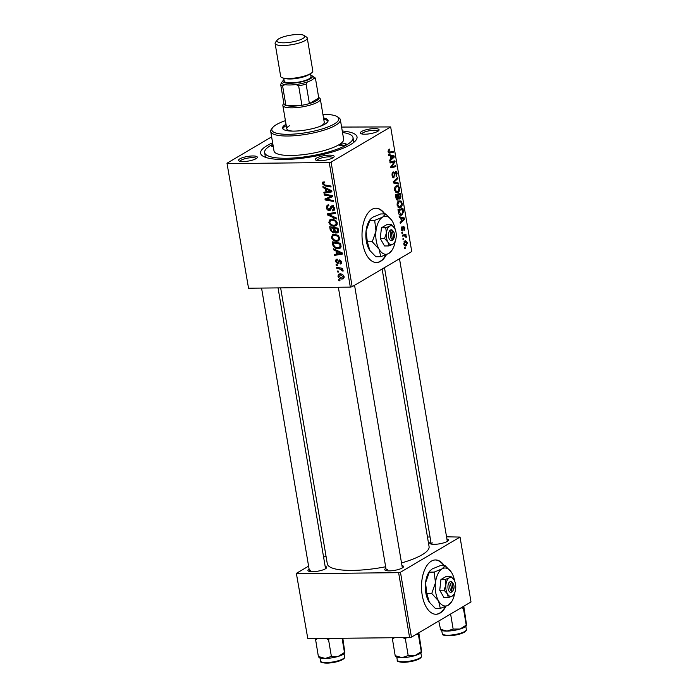 <?xml version="1.0" encoding="UTF-8"?>
<svg xmlns="http://www.w3.org/2000/svg" width="698" height="698" viewBox="0 0 698 698"><rect width="100%" height="100%" fill="white"/><g stroke="black" fill="none" stroke-linecap="round" stroke-linejoin="round"><path stroke-width="1.05" d="M444.286 565.642A27.161 14.23 89.4 0 0 435.447 559.944A27.161 14.23 89.4 0 0 422.194 595.097A27.161 14.23 89.4 0 0 436.023 614.266A27.161 14.23 89.4 0 0 445.917 606.37M435.796 614.266A27.161 14.23 89.4 0 0 445.324 606.623M384.799 213.911A27.161 14.23 89.4 0 0 375.952 208.222A27.161 14.23 89.4 0 0 371.851 209.417A27.161 14.23 89.4 0 0 362.21 239.493A27.161 14.23 89.4 0 0 376.536 262.535A27.161 14.23 89.4 0 0 380.637 261.34A27.161 14.23 89.4 0 0 386.43 254.639M376.301 262.535A27.161 14.23 89.4 0 0 380.174 261.34A27.161 14.23 89.4 0 0 385.837 254.892M377.801 131.311A9.51 2.338 170.4 0 1 368.623 133.929A9.51 2.338 170.4 0 1 360.744 133.519A9.51 2.338 170.4 0 1 361.608 131.486A9.51 2.338 170.4 0 1 373.125 128.65A9.51 2.338 170.4 0 1 378.874 130.456A9.51 2.338 170.4 0 1 377.801 131.311M377.932 131.233A8.149 2.007 -9.6 0 0 371.659 130.439A8.149 2.007 -9.6 0 0 362.986 132.768A8.149 2.007 -9.6 0 0 361.887 133.946M332.85 157.861A9.51 2.338 170.4 0 1 323.671 160.47A9.51 2.338 170.4 0 1 315.784 160.06A9.51 2.338 170.4 0 1 316.656 158.027A9.51 2.338 170.4 0 1 328.165 155.192A9.51 2.338 170.4 0 1 333.914 156.998A9.51 2.338 170.4 0 1 332.85 157.861M332.981 157.783A8.149 2.007 -9.6 0 0 326.708 156.98A8.149 2.007 -9.6 0 0 318.035 159.319A8.149 2.007 -9.6 0 0 316.927 160.496M256.044 158.673A9.51 2.338 170.4 0 1 246.865 161.29A9.51 2.338 170.4 0 1 238.978 160.88A9.51 2.338 170.4 0 1 239.85 158.847A9.51 2.338 170.4 0 1 251.359 156.012A9.51 2.338 170.4 0 1 257.117 157.818A9.51 2.338 170.4 0 1 256.044 158.673M256.175 158.603A8.149 2.007 -9.6 0 0 249.901 157.8A8.149 2.007 -9.6 0 0 241.229 160.139A8.149 2.007 -9.6 0 0 240.129 161.317M325.155 566.348A9.51 2.338 170.4 0 1 326.481 567.945A9.51 2.338 170.4 0 1 325.416 568.809A9.51 2.338 170.4 0 1 316.238 571.418A9.51 2.338 170.4 0 1 308.35 571.016A9.51 2.338 170.4 0 1 309.083 569.062M310.593 570.266A8.149 2.007 -9.6 0 0 309.493 571.444L261.558 288.073M446.912 538.987A9.51 2.338 170.4 0 1 448.238 540.584A9.51 2.338 170.4 0 1 447.174 541.447A9.51 2.338 170.4 0 1 437.995 544.056A9.51 2.338 170.4 0 1 430.108 543.655A9.51 2.338 170.4 0 1 430.841 541.7M432.359 542.904A8.149 2.007 -9.6 0 0 431.251 544.082L384.485 267.631M401.952 565.528A9.51 2.338 170.4 0 1 403.287 567.125A9.51 2.338 170.4 0 1 402.214 567.989A9.51 2.338 170.4 0 1 393.035 570.606A9.51 2.338 170.4 0 1 385.156 570.196A9.51 2.338 170.4 0 1 385.881 568.251M387.399 569.446A8.149 2.007 -9.6 0 0 386.299 570.624L338.356 287.253M342.256 130.988A48.895 12.032 170.4 0 1 355.963 140.211A48.895 12.032 170.4 0 1 350.466 144.634A48.895 12.032 170.4 0 1 303.264 158.08A48.895 12.032 170.4 0 1 262.71 155.986A48.895 12.032 170.4 0 1 267.186 145.524A48.895 12.032 170.4 0 1 272.621 142.758M272.874 144.268A44.82 11.037 -9.6 0 0 270.658 145.489A44.82 11.037 -9.6 0 0 264.638 152.557L265.292 156.448A44.82 11.037 -9.6 0 0 265.624 157.364M401.516 562.954A51.608 12.704 -9.6 0 0 422.15 554.744A51.608 12.704 -9.6 0 0 429.078 546.604L382.129 269.018M336.244 265.528L336.087 264.586L337.274 264.769L337.439 265.737L336.244 265.528L337.3 264.908M337.326 271.897L337.169 270.955L338.356 271.138L338.521 272.107L337.326 271.897L338.382 271.278M331.384 237.381L332.58 234.668L334.351 234.223L338.146 235.427L339.83 238.114L338.67 240.836L336.75 241.29C334.185 241.334 332.396 240.033 331.384 237.381L332.318 236.823M333.583 249.788L333.408 248.767L342.221 252.903L342.421 254.055L334.534 255.381L334.368 254.438L336.523 254.107L335.982 250.879L333.583 249.788L334.473 249.265M330.294 230.349L329.683 226.71L338.041 228.159L338.513 231.745L337.858 232.774L336.89 233.019L334.7 231.78L333.26 232.931L330.294 230.349L331.157 229.834M334.08 232.731L333.26 232.931L334.586 232.155M327.711 215.063L327.51 213.858L335.372 212.384L335.529 213.335L328.793 214.6L336.305 217.933L336.48 218.945L327.711 215.063L330.398 213.318M324.675 182.44L323.261 183.783L324.998 185.005L330.913 186.034L331.079 186.994L324.954 185.93L322.31 183.731L322.851 182.065L324.526 181.925L324.797 182.876L323.584 182.92L324.631 182.3M324.334 195.1L324.169 194.14L332.536 195.606L332.702 196.6L326.271 199.279L333.356 200.466L333.513 201.425L325.163 199.977L324.989 198.982L331.41 196.286L324.334 195.1L325.547 194.384M248.54 288.213L226.99 163.227L248.54 288.213L350.326 287.122L329.255 162.529L331.088 162.119L352.158 286.712L350.326 287.122M227.469 163.611L329.255 162.529M323.069 187.614L322.895 186.584L331.707 190.72L331.899 191.871L324.012 193.206L323.855 192.255L326.01 191.924L325.469 188.704L323.069 187.614L323.959 187.081M332.649 210.019L333.827 208.257L332.414 206.704L330.267 210.255L329.22 210.517C327.676 210.368 326.725 209.426 326.359 207.699L327.118 205.195L328.627 204.854L328.88 205.797L327.728 206.05L327.318 207.751L328.985 209.575L331.341 205.98L332.204 205.762L334.778 208.283L333.906 210.683L332.702 210.953L332.457 210.011L334.839 208.929M328.845 205.657L327.728 206.05M328.985 209.575L331.288 208.362M333.443 206.093L331.751 207.062M328.828 222.278L330.032 219.565L331.803 219.12L335.59 220.324L337.274 223.011L336.113 225.733L334.202 226.187C331.629 226.231 329.84 224.931 328.828 222.278L329.77 221.72M337.431 260.075L336.192 261.445L337.3 262.675L339.629 259.935L341.636 261.898L340.214 264.062L339.952 263.12L340.894 261.863L339.455 260.973L338.513 263.137L337.527 263.626L335.441 261.41L336.113 259.359L337.169 259.132L337.431 260.075L336.611 260.258L337.361 259.813M337.3 262.675L339.08 261.706M338.966 260.11L339.629 259.935M341.017 263.853L340.214 264.062L341.523 263.294M339.952 263.12L341.68 262.282M338.513 263.137L337.527 263.626L338.609 262.98M332.693 244.501L332.239 241.813L340.589 243.262L341.069 246.682L340.083 248.279L338.198 248.724C336.139 248.802 334.447 247.877 333.129 245.958L332.693 244.501L333.548 243.995M337.937 276.155L338.722 274.166L339.909 273.878C341.941 273.773 343.364 274.75 344.166 276.827L343.39 278.746L342.072 279.06C340.109 279.139 338.731 278.17 337.937 276.155L338.678 275.719M336.706 268.259L336.549 267.299L342.622 268.355L342.788 269.315L341.531 269.088L343.111 270.606L343.006 271.243L339.141 268.713L336.706 268.259L337.928 267.543M338.8 280.631L338.643 279.689L339.83 279.872L339.996 280.84L338.8 280.631L339.856 280.011M400.573 207.646L399.492 207.978L397.153 205.308C396.996 203.101 397.511 201.661 398.68 200.98L400.984 200.989L402.153 203.258C402.318 205.535 401.786 207.001 400.573 207.646L398.471 207.664M400.8 218.038L399.317 217.689L399.143 216.659L404.596 218.081L404.788 219.233L400.259 223.281L400.102 222.33L401.341 221.266L400.8 218.038M388.969 153.106L389.781 153.098L388.079 151.658L389.257 149.014L389.475 149.922L388.646 151.396L389.746 152.112L393.288 151.222L393.445 152.173L389.362 153.159M388.21 152.199L389.746 152.112M393.131 177.658L394.004 177.65C393.087 178.007 392.468 177.327 392.136 175.626C391.866 173.689 392.241 172.432 393.262 171.865L392.695 175.364L393.803 176.734L395.426 171.629C396.255 171.272 396.813 171.865 397.11 173.427L396.08 176.952L396.551 173.723L395.609 172.554L393.559 177.789M392.468 176.821L393.803 176.734M395.426 171.629L395.862 171.49M394.771 172.493L395.827 172.485L394.754 172.563M398.855 184.132L393.445 182.963L393.236 181.759L397.738 177.562L397.904 178.522L394.038 182.108L398.68 183.112L398.855 184.132M398.026 192.543L396.935 192.875L394.597 190.205C394.449 187.998 394.955 186.558 396.124 185.877L398.427 185.886L399.605 188.155C399.762 190.432 399.23 191.898 398.026 192.543L395.914 192.561M405.241 248.34L404.535 248.523L404.369 247.581L405.084 247.38L405.241 248.34L404.5 248.348M352.158 286.712L411.741 251.533L390.671 126.94L331.088 162.119M396.996 199.994L397.939 199.986L396.028 198.241L395.408 194.602L400.408 193.337L400.94 196.967L400.076 198.86L398.706 198.284L397.476 200.125M399.151 198.869L399.588 199.009M390.278 155.855L388.795 155.506L388.629 154.485L394.082 155.907L394.274 157.059L389.746 161.098L389.58 160.147L390.828 159.083L390.278 155.855M393.122 162.259L390.069 162.992L389.903 162.041L394.902 160.793L395.077 161.788L391.491 166.761L395.722 165.653L395.888 166.613L390.889 167.869L390.723 166.874L394.291 161.884L389.946 162.294M403.566 226.388L404.884 227.784L404.203 230.549L404.447 227.993L403.802 227.286L402.598 230.977L401.219 229.345L402.065 226.361L401.655 229.127L402.397 230.061L403.889 226.283M401.411 230.122L402.397 230.061M403.008 227.251L403.933 227.243L402.999 227.295M398.776 213.789L397.965 209.705L402.964 208.44L403.479 211.904L401.943 215.01L400.827 215.359L398.776 213.789M406.341 245.766L405.442 246.045L403.714 244.082L404.709 241.028L405.678 240.723L407.405 242.712L406.341 245.766L404.622 245.792M403.767 239.615L403.051 239.789L402.894 238.847L403.601 238.646L403.767 239.615L403.025 239.623M402.388 235.837L403.898 235.819L402.441 236.151L402.275 235.2L405.913 234.275L406.07 235.235L405.32 235.418L406.358 236.491L406.341 237.207L405.739 237.146L405.765 236.605L403.898 235.819L404.631 235.715L402.371 235.741M402.694 233.245L401.978 233.42L401.821 232.478L402.528 232.277L402.694 233.245L401.943 233.245M341.592 127.071L390.671 126.94M271.627 136.869L226.99 163.227M353.668 142.471A44.82 11.037 -9.6 0 0 353.677 141.502L353.014 137.611A44.82 11.037 -9.6 0 0 342.509 132.489M307.809 638.635L296.353 573.355L307.809 638.635L409.595 637.553L398.619 572.657L400.46 572.247L411.436 637.143L409.595 637.553M296.833 573.747L398.619 572.657M400.46 572.247L460.034 537.067L471.01 601.964L411.436 637.143M427.464 537.024L430.047 536.998M446.546 536.823L460.034 537.067M325.966 555.87L323.61 557.266M308.586 566.139L296.353 573.355M280.64 287.864L327.31 563.818A51.608 12.704 -9.6 0 0 385.636 566.767M400.355 196.976L400.94 196.967M398.261 198.293L398.706 198.284M399.989 194.445L398.427 194.838L399.143 197.796L399.893 197.927L399.989 194.445L395.871 194.489M395.452 194.873L398.427 194.838M398.279 197.804L399.893 197.927M397.843 194.986L396.159 195.414L396.639 198.101L397.799 199.035L397.843 194.986L395.478 195.012M395.548 195.414L396.159 195.414M396.281 199.139L397.799 199.035M396.002 198.101L396.639 198.101M396.071 185.912L398.427 185.886M398.986 188.163L399.605 188.155M398.192 186.846L396.255 186.837L395.164 189.952L396.996 191.845L397.912 191.566L399.038 188.451L398.192 186.846M395.173 186.846L396.255 186.837M394.562 189.952L395.164 189.952M396.7 178.531L397.904 178.522M393.297 182.117L394.038 182.108M394.361 183.164L398.68 183.112M392.372 172.79L393.48 172.772M392.328 172.868L393.323 172.86M392.136 173.436L392.826 173.427M392.093 175.364L392.695 175.364M396.49 173.436L397.11 173.427M394.597 173.165L395.251 173.156M388.184 149.939L389.475 149.922M388.123 150.096L389.048 150.079M388.044 151.405L388.646 151.396M388.271 152.365L393.445 152.173M390.295 155.942L394.082 155.907M393.096 157.067L394.274 157.059M392.538 156.474L390.924 156.047L391.36 158.621L393.637 156.657L392.538 156.474M390.313 156.055L390.924 156.047M390.749 158.629L391.36 158.621M390.723 161.831L395.077 161.788M390.828 166.77L391.491 166.761M391.814 166.656L395.888 166.613M390.339 161.927L394.291 161.884M401.315 227.278L402.292 227.269M401.184 229.136L401.655 229.127M404.395 227.792L404.884 227.784M402.955 227.548L403.54 227.539M401.42 230.157L403.139 230.139M400.809 218.125L404.596 218.081M403.619 219.251L404.788 219.233M403.06 218.657L401.437 218.23L401.874 220.804L404.151 218.832L403.06 218.657M400.827 218.238L401.437 218.23M401.263 220.812L401.874 220.804M402.894 211.913L403.479 211.904M399.736 215.036L401.943 215.01M402.545 209.548L398.715 210.517L400.853 214.356L401.812 214.05L402.894 212.157L402.545 209.548L398.427 209.592M398.104 210.517L398.715 210.517M398.305 211.73L398.916 211.73M398.628 201.015L400.984 200.989M401.533 203.266L402.153 203.258M400.748 201.949L398.811 201.94L397.72 205.055L399.544 206.948L400.469 206.669L401.594 203.554L400.748 201.949M397.729 201.949L398.811 201.94M397.118 205.055L397.72 205.055M406.925 242.721L407.405 242.712M406.969 242.93L404.919 241.936L404.142 243.838L406.184 244.824L406.969 242.93M404.037 241.717L405.704 241.7L403.924 241.944M404.02 245.05L406.184 244.824M403.68 243.838L404.142 243.838M402.292 235.278L406.07 235.235M402.318 235.444L405.32 235.418M405.739 236.5L406.358 236.491M332.641 196.243L326.271 199.279M326.332 199.288L325.163 199.977M327.859 198.337L327.763 197.743M332.536 195.623L331.41 196.286M326.9 191.575L324.012 193.206M326.873 191.418L326.01 191.924M326.324 188.198L325.469 188.704M329.116 190.441L326.498 189.21L326.934 191.784L330.896 191.173L329.116 190.441L329.997 189.917M327.379 188.687L326.498 189.21M331.681 190.711L330.896 191.173M326.167 185.214L324.954 185.93M323.392 183.094L322.31 183.731M327.266 207.158L326.359 207.699M332.929 206.39L333.321 205.247M332.44 205.77L330.616 206.844M334.621 209.932L332.885 210.962M334.682 209.784L332.702 210.953M334.665 207.768L333.827 208.257M330.887 209.531L329.22 210.517M331.236 213.16L328.793 214.6M331.498 219.87L331.681 219.128M337.125 224.582L334.202 226.187M336.907 224.59L336.113 224.547M335.092 221.074L331.916 220.062L330.669 220.367L329.788 222.339C330.669 224.355 332.117 225.323 334.124 225.245L335.476 224.922L336.323 222.994L335.092 221.074L335.913 220.594M333.286 219.259L331.916 220.062M337.151 222.496L336.323 222.994M338.417 232.111L336.89 233.019M335.345 231.404L334.7 231.78M338.085 228.438L337.221 228.944L334.621 228.49L335.476 231.561L336.689 232.068L338.521 231.169M335.834 227.775L334.621 228.49M338.356 230.052L337.5 230.558L337.221 228.944M336.689 232.068L337.5 230.558M334.857 227.609L333.644 228.325L330.817 227.836L331.323 230.532L333.121 231.989L335.136 231.003M332.039 227.12L330.817 227.836M334.839 229.816L333.976 230.323L333.644 228.325M333.121 231.989L333.976 230.323M341.54 261.48L340.894 261.863M340.799 260.354L339.917 260.877M340.668 260.258L339.455 260.973M336.166 260.982L335.441 261.41M337.413 253.758L334.534 255.381M337.387 253.601L336.523 254.107M336.837 250.373L335.982 250.879M339.629 252.624L337.012 251.393L337.448 253.967L341.409 253.357L339.629 252.624L340.511 252.1M337.893 250.87L337.012 251.393M342.203 252.894L341.409 253.357M340.99 247.118L338.198 248.724M340.903 247.118L340.118 247.083M333.932 245.487L333.129 245.958M339.778 244.047L333.374 242.939L333.583 244.152C334.211 246.647 335.712 247.86 338.085 247.773L340.074 246.612L339.778 244.047L340.641 243.541M334.586 242.215L333.374 242.939M341.052 246.036L340.074 246.612M334.054 234.973L334.229 234.231M339.682 239.684L336.75 241.29M339.464 239.693L338.67 239.65M337.649 236.177L334.473 235.165L333.225 235.47L332.335 237.442C333.225 239.458 334.674 240.426 336.68 240.348L338.024 240.025L338.879 238.097L337.649 236.177L338.469 235.697M335.834 234.362L334.473 235.165M339.708 237.599L338.879 238.097M344.105 277.856L342.072 279.06M343.416 276.792L340.153 274.82L339.158 275.047L338.678 276.155L341.915 278.118L342.927 277.891L344.07 276.417M341.418 274.078L340.153 274.82M342.639 268.433L341.531 269.088M343.006 270.3L342.02 270.876M342.805 270.004L342.125 270.405M384.336 213.92A27.161 14.23 89.4 0 0 375.725 208.222M443.823 565.642A27.161 14.23 89.4 0 0 435.212 559.953M272.997 144.983A3.394 0.838 -9.6 0 0 271.81 145.472A3.394 0.838 -9.6 0 0 271.356 146.013A3.394 0.838 -9.6 0 0 273.241 146.44M340.057 144.748A3.394 0.838 -9.6 0 0 339.603 145.28A3.394 0.838 -9.6 0 0 342.142 145.664A3.394 0.838 -9.6 0 0 345.842 144.687A3.394 0.838 -9.6 0 0 346.295 144.154A3.394 0.838 -9.6 0 0 343.756 143.771A3.394 0.838 -9.6 0 0 340.057 144.748M286.032 124.305A23.086 5.68 -9.6 0 0 285.648 124.523A23.086 5.68 -9.6 0 0 282.55 128.162A23.086 5.68 -9.6 0 0 299.808 130.779A23.086 5.68 -9.6 0 0 324.98 124.104A23.086 5.68 -9.6 0 0 328.077 120.466A23.086 5.68 -9.6 0 0 323.523 117.962M286.25 125.605A23.086 5.68 -9.6 0 0 285.875 125.823A23.086 5.68 -9.6 0 0 282.812 128.79M285.412 120.658A33.949 8.359 -9.6 0 0 276.399 124.619A33.949 8.359 -9.6 0 0 272.578 127.699A33.949 8.359 -9.6 0 0 293.125 134.138A33.949 8.359 -9.6 0 0 334.229 124.008A33.949 8.359 -9.6 0 0 337.343 116.749A33.949 8.359 -9.6 0 0 322.904 114.315M337.343 116.749L338.844 117.744A35.31 8.69 170.4 0 1 340.354 119.724A35.31 8.69 170.4 0 1 335.607 125.291A35.31 8.69 170.4 0 1 297.121 135.499A35.31 8.69 170.4 0 1 270.719 131.503A35.31 8.69 170.4 0 1 271.496 129.13L272.578 127.699M270.719 131.503L274.009 150.969A35.31 8.69 -9.6 0 0 300.41 154.965A35.31 8.69 -9.6 0 0 338.905 144.765A35.31 8.69 -9.6 0 0 343.643 139.19L340.354 119.724M264.638 152.557A44.82 11.037 -9.6 0 0 298.142 157.626A44.82 11.037 -9.6 0 0 347.002 144.678A44.82 11.037 -9.6 0 0 353.014 137.611M318.681 97.458L319.518 98.008A19.012 4.677 170.4 0 1 320.33 99.081L324.282 122.438A19.012 4.677 170.4 0 1 321.726 125.439A19.012 4.677 170.4 0 1 319.414 126.6M292.75 131.111A19.012 4.677 170.4 0 1 286.791 128.781A19.012 4.677 170.4 0 1 289.338 125.788M328.034 121.138A23.086 5.68 -9.6 0 0 323.741 119.262M461.038 607.853L463.385 608.237L463.219 606.562M438.754 621.011L440.517 629.238M450.603 614.013L453.142 629.055L446.973 631.079L440.141 629.195M463.385 608.237L466.238 625.103L460.017 629.038L453.142 629.055M466.613 625.138L463.777 606.23M440.394 629.675L441.092 630.137A13.218 3.254 -9.6 0 0 446.973 631.079A13.218 3.254 -9.6 0 0 460.017 629.038A13.218 3.254 -9.6 0 0 466.308 625.87L466.543 625.565M342.072 638.277L344.472 652.464L338.26 656.399A13.218 3.254 -9.6 0 0 343.067 654.436A13.218 3.254 -9.6 0 0 344.55 653.241L344.786 652.927M325.931 638.443L328.531 639.569L329.84 638.408M328.531 639.569L331.384 656.425L325.216 658.45L318.759 656.6M318.628 657.036L319.335 657.499A13.218 3.254 -9.6 0 0 325.216 658.45A13.218 3.254 170.4 0 0 338.26 656.399L331.384 656.425M344.847 652.508L342.814 638.269M315.417 638.557L318.384 656.556M315.531 639.7L317.747 638.53M416.087 634.395L418.425 634.787L421.278 651.644L415.066 655.579A13.218 3.254 -9.6 0 0 419.864 653.616A13.218 3.254 -9.6 0 0 421.356 652.421L421.592 652.106M402.737 637.632L405.337 638.749L406.646 637.588M405.337 638.749L408.19 655.605L402.022 657.629L395.565 655.788M395.434 656.216L396.141 656.687A13.218 3.254 -9.6 0 0 402.022 657.629A13.218 3.254 170.4 0 0 415.066 655.579L408.19 655.605M418.425 634.787L418.268 633.103M421.653 651.688L418.826 632.781M392.224 637.736L395.19 655.745M392.337 638.888L394.545 637.719M280.675 84.467L283.946 103.862A17.659 4.345 -9.6 0 0 283.955 103.897A17.659 4.345 -9.6 0 0 285.901 105.433A17.659 4.345 -9.6 0 0 292.567 106.148A17.659 4.345 -9.6 0 0 301.929 105.267A17.659 4.345 -9.6 0 0 309.397 103.583A17.659 4.345 -9.6 0 0 318.777 98.052A17.659 4.345 -9.6 0 0 318.777 98.008A17.659 4.345 -9.6 0 0 318.768 97.973M320.33 99.081A19.012 4.677 170.4 0 1 311.256 104.779A19.012 4.677 170.4 0 1 292.104 107.85A19.012 4.677 170.4 0 1 282.838 105.424A19.012 4.677 170.4 0 1 283.257 104.142L283.859 103.348M282.611 85.967A17.659 4.345 170.4 0 1 280.666 84.432A17.659 4.345 170.4 0 1 280.657 84.388L281.879 82.242A16.298 4.013 -9.6 0 0 284.854 84.641L282.611 85.967L285.901 105.433L301.929 105.267L298.639 85.793L295.952 84.528A16.298 4.013 -9.6 0 0 307.329 81.971L306.108 84.118A17.659 4.345 170.4 0 1 298.639 85.793M306.108 84.118L309.397 103.583L318.777 98.052L315.487 78.577L313.821 78.132A16.298 4.013 -9.6 0 0 313.228 76.553A16.298 4.013 170.4 0 1 311.736 80.043A16.298 4.013 170.4 0 1 292 84.903A16.298 4.013 170.4 0 1 282.14 81.814L283.231 80.375A14.937 3.682 -9.6 0 0 292.27 83.21A14.937 3.682 -9.6 0 0 310.357 78.752A14.937 3.682 -9.6 0 0 311.727 75.558A14.937 3.682 -9.6 0 0 310.767 75.114M311.727 75.558L314.728 77.548A17.659 4.345 170.4 0 1 315.479 78.542A17.659 4.345 170.4 0 1 315.487 78.577M302.853 38.53A14.126 3.481 -9.6 0 0 304.154 35.502A14.126 3.481 -9.6 0 0 292.436 34.9A14.126 3.481 -9.6 0 0 278.799 38.783A14.126 3.481 -9.6 0 0 277.211 40.065A14.126 3.481 -9.6 0 0 285.752 42.744A14.126 3.481 -9.6 0 0 302.853 38.53M304.154 35.502L306.553 37.099A16.298 4.013 170.4 0 1 307.251 38.015A16.298 4.013 170.4 0 1 305.061 40.58A16.298 4.013 170.4 0 1 287.297 45.291A16.298 4.013 170.4 0 1 275.108 43.45A16.298 4.013 170.4 0 1 275.466 42.351L277.211 40.065M310.514 73.622L311.02 76.623A13.585 3.342 170.4 0 1 309.197 78.769A13.585 3.342 170.4 0 1 294.399 82.687A13.585 3.342 170.4 0 1 284.243 81.151L283.737 78.15M307.251 38.015L312.826 70.978A16.298 4.013 170.4 0 1 310.636 73.552A16.298 4.013 170.4 0 1 292.872 78.263A16.298 4.013 170.4 0 1 280.683 76.414L275.108 43.45M283.99 79.642A14.937 3.682 -9.6 0 0 283.231 80.375M393.733 238.48L392.494 231.134L391.081 229.625L389.754 230.593A5.436 2.844 89.4 0 0 388.577 236.814A5.436 2.844 89.4 0 0 391.456 240.644L392.834 240.007L393.733 238.48A4.075 2.138 89.4 0 0 393.785 238.402A4.075 2.138 89.4 0 0 393.716 231.98A4.075 2.138 89.4 0 0 392.494 231.134M392.808 239.842A5.436 2.844 89.4 0 0 393.079 239.484A5.436 2.844 89.4 0 0 393.244 239.213M393.716 231.98L392.983 230.916A5.436 2.844 89.4 0 0 391.107 229.79M384.554 238.463L387.948 242.189A9.51 4.982 89.4 0 0 392.817 244.3A9.51 4.982 89.4 0 0 394.422 242.677A9.51 4.982 89.4 0 0 396.15 237.337A9.51 4.982 89.4 0 0 394.614 228.255L391.229 224.529L389.746 226.135L385.758 227.766L386.413 233.097L384.554 238.463L380.253 238.507L384.528 245.975L388.83 245.932L392.817 244.3L394.3 242.703M385.758 227.766L381.457 227.81L380.253 238.507M394.614 228.255A9.51 4.982 89.4 0 0 394.265 227.688A9.51 4.982 89.4 0 0 389.746 226.135A9.51 4.982 89.4 0 0 386.413 233.097A9.51 4.982 89.4 0 0 387.948 242.189L388.83 245.932M391.229 224.529L386.928 224.573L381.457 227.81M395.147 229.328A19.012 9.964 89.4 0 0 392.398 221.345A19.012 9.964 89.4 0 0 391.7 220.228A19.012 9.964 89.4 0 0 382.652 217.104A19.012 9.964 89.4 0 0 375.986 231.038A19.012 9.964 89.4 0 0 379.058 249.212A19.012 9.964 89.4 0 0 388.803 253.444A19.012 9.964 89.4 0 0 392.014 250.198A19.012 9.964 89.4 0 0 395.269 241.028M367.34 241.822L366.04 231.143L370.21 219.364L372.706 217.218L380.689 213.954L385.628 213.902L382.652 217.104L374.678 220.367L375.986 231.038L372.278 241.77L367.34 241.822L369.853 250.503A19.012 9.964 -90.6 0 1 369.809 250.434A19.012 9.964 -90.6 0 1 369.111 249.317A19.012 9.964 89.4 0 1 366.04 231.143A19.012 9.964 89.4 0 1 369.495 220.463L370.21 219.364M374.678 220.367L369.739 220.42M372.278 241.77L379.058 249.212L380.829 256.707L375.89 256.759L369.809 250.434M380.829 256.707L388.803 253.444L392.014 250.198M391.63 220.132L385.628 213.902M389.754 230.593L391.142 231.937L392.381 239.274L391.456 240.644M391.142 231.937A4.075 2.138 89.4 0 0 390.409 236.404A4.075 2.138 89.4 0 0 392.381 239.274M391.883 240.025L392.834 240.007M453.229 590.203L451.981 582.865L450.568 581.355L449.242 582.315A5.436 2.844 89.4 0 0 448.064 588.545A5.436 2.844 89.4 0 0 450.943 592.375L452.33 591.738L453.229 590.203A4.075 2.138 89.4 0 0 453.272 590.133A4.075 2.138 89.4 0 0 453.211 583.702A4.075 2.138 89.4 0 0 451.981 582.865M452.295 591.572A5.436 2.844 89.4 0 0 452.566 591.206A5.436 2.844 89.4 0 0 452.732 590.936M453.211 583.702L452.479 582.647A5.436 2.844 89.4 0 0 450.603 581.521M444.05 590.194L447.435 593.911A9.51 4.982 89.4 0 0 452.304 596.031A9.51 4.982 89.4 0 0 453.918 594.408A9.51 4.982 89.4 0 0 455.646 589.068A9.51 4.982 89.4 0 0 454.11 579.977L450.716 576.26L449.233 577.857L445.245 579.488L445.9 584.828L444.05 590.194L439.749 590.238L444.024 597.706L448.317 597.663L452.304 596.031L453.796 594.426M445.245 579.488L440.944 579.532L439.749 590.238M454.11 579.977A9.51 4.982 89.4 0 0 453.752 579.419A9.51 4.982 89.4 0 0 449.233 577.857A9.51 4.982 89.4 0 0 445.9 584.828A9.51 4.982 89.4 0 0 447.435 593.911L448.317 597.663M450.716 576.26L446.423 576.304L440.944 579.532M454.634 581.059A19.012 9.964 89.4 0 0 451.894 573.075A19.012 9.964 89.4 0 0 451.187 571.95A19.012 9.964 89.4 0 0 442.148 568.835A19.012 9.964 89.4 0 0 435.473 582.769A19.012 9.964 89.4 0 0 438.545 600.934A19.012 9.964 89.4 0 0 448.291 605.175A19.012 9.964 89.4 0 0 451.51 601.929A19.012 9.964 89.4 0 0 454.764 592.75M426.836 593.544L425.527 582.874L429.698 571.095L432.202 568.94L440.176 565.685L445.115 565.633L442.148 568.835L434.165 572.09L435.473 582.769L431.765 593.492L426.836 593.544L429.349 602.226A19.012 9.964 -90.6 0 1 429.305 602.165A19.012 9.964 -90.6 0 1 428.598 601.039A19.012 9.964 89.4 0 1 425.527 582.874A19.012 9.964 89.4 0 1 428.982 572.186L429.698 571.095M434.165 572.09L429.235 572.142M431.765 593.492L438.545 600.934L440.316 608.429L435.378 608.481L429.305 602.165M440.316 608.429L448.291 605.175L451.51 601.929M451.126 571.854L445.115 565.633M449.242 582.315L450.629 583.659L451.868 591.005L450.943 592.375M450.629 583.659A4.075 2.138 89.4 0 0 449.896 588.135A4.075 2.138 89.4 0 0 451.868 591.005M451.37 591.747L452.33 591.738M400.198 195.676L400.8 195.667M398.078 196.382L398.689 196.374M395.845 197.185L396.455 197.185M393.969 181.079L395.225 181.061M393.332 182.326L395.138 182.309M394.37 175.085L395.033 175.076M392.634 164.091L393.498 164.082M391.499 165.74L392.337 165.731M402.842 228.508L403.365 228.499M402.737 210.717L403.348 210.709M332.571 196.278L329.857 197.874M330.477 197.176L327.772 198.773M330.678 195.283L329.439 196.016M331.733 207.097L330.215 207.987M333.417 212.75L330.861 214.26M340.537 260.171L338.181 261.567M340.868 244.911L340.013 245.417M340.406 267.971L339.141 268.713M464.72 631.489A12.224 3.01 -9.6 0 0 466.36 629.57C466.683 630.215 466.046 631.088 464.44 632.205C460.741 634.133 455.89 635.311 449.887 635.738C444.233 635.704 441.686 635.005 442.262 633.644A12.224 3.01 -9.6 0 0 451.397 635.023A12.224 3.01 -9.6 0 0 464.72 631.489M464.161 632.283A11.412 2.809 170.4 0 1 452.4 635.503A11.412 2.809 170.4 0 1 443.335 634.613M344.603 656.931C344.925 657.577 344.289 658.45 342.683 659.566C338.992 661.495 334.15 662.672 328.165 663.1C322.371 663.048 319.815 662.35 320.495 661.006A12.224 3.01 -9.6 0 0 329.639 662.385A12.224 3.01 -9.6 0 0 342.962 658.86A12.224 3.01 -9.6 0 0 344.603 656.931L344.062 653.738M342.395 659.645A11.412 2.809 170.4 0 1 330.643 662.864A11.412 2.809 170.4 0 1 321.577 661.974M421.409 656.111C421.732 656.757 421.086 657.638 419.489 658.746C415.799 660.674 410.956 661.852 404.962 662.28C399.169 662.228 396.621 661.53 397.302 660.186A12.224 3.01 -9.6 0 0 406.445 661.573A12.224 3.01 -9.6 0 0 419.768 658.04A12.224 3.01 -9.6 0 0 421.409 656.111L420.868 652.918M419.201 658.825A11.412 2.809 170.4 0 1 407.44 662.053A11.412 2.809 170.4 0 1 398.384 661.154M309.659 74.075A13.585 3.342 170.4 0 1 308.542 74.869A13.585 3.342 170.4 0 1 296.188 78.499A13.585 3.342 170.4 0 1 284.688 78.298M399.588 198.023L398.279 198.031M397.284 186.506L395.391 186.532M396.996 191.845L395.225 191.871M400.853 214.356L399.082 214.373M399.832 201.609L397.947 201.635M399.544 206.948L397.781 206.974M329.482 209.452L331.271 208.388M331.995 206.809L333.321 206.023M335.476 224.922L337.309 223.84M330.669 220.367L333.374 218.762M337.64 262.588L339.071 261.741M339.455 247.476L341.078 246.516M338.024 240.025L339.865 238.943M333.225 235.47L335.93 233.865M342.927 277.891L344.201 277.141M339.158 275.047L340.982 273.974M447.313 541.36L399.509 258.757M466.36 629.57L465.819 626.376M442.262 633.644L441.721 630.451M325.556 568.722L278.057 287.899M320.495 661.006L319.963 657.813M354.558 285.299L402.353 567.902M397.302 660.186L396.761 657.001M282.838 105.424L286.791 128.781M318.777 98.008L315.479 78.542M283.955 103.897L280.666 84.432M393.785 238.402L393.079 239.484M394.422 242.677L394.065 243.227M453.272 590.133L452.566 591.206M453.918 594.408L453.56 594.949"/></g></svg>
